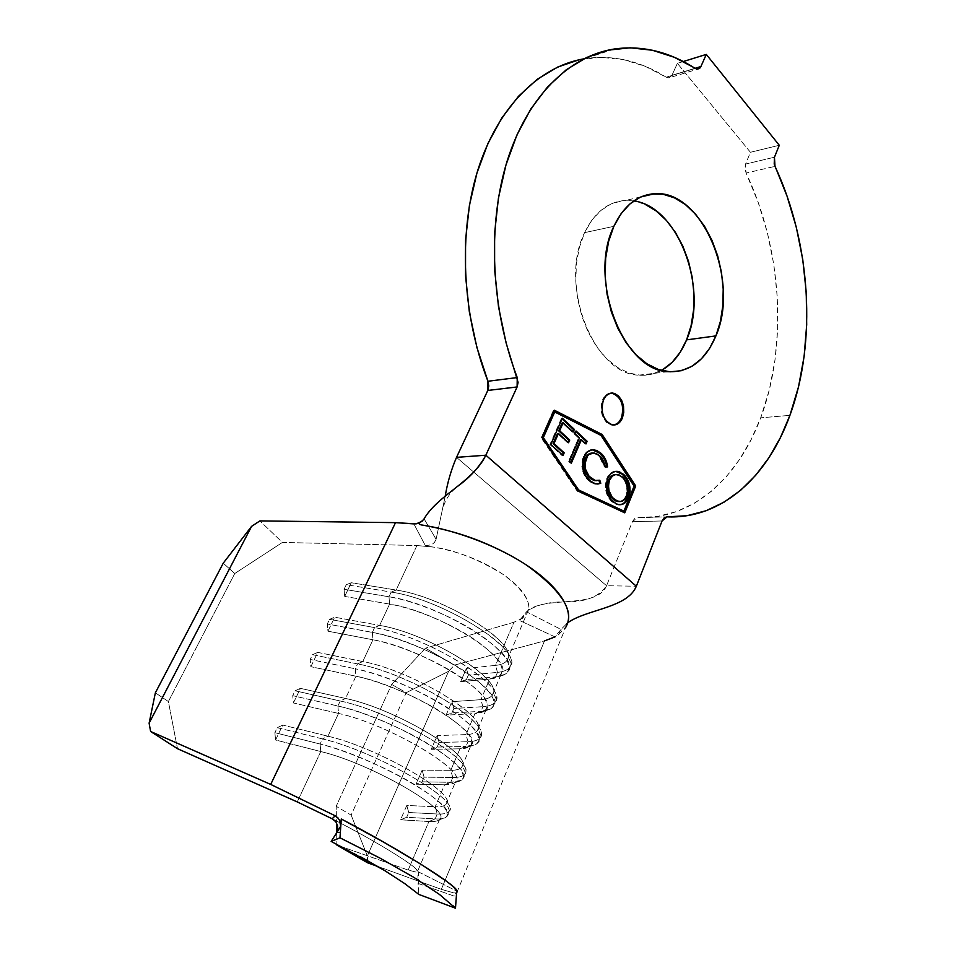 <?xml version="1.0" encoding="UTF-8"?>
<svg xmlns="http://www.w3.org/2000/svg" width="956" height="956" viewBox="0 0 956 956"><rect width="100%" height="100%" fill="white"/><g stroke="black" fill="none" stroke-linecap="round" stroke-linejoin="round"><path stroke-width="0.72" stroke-dasharray="4.78 3.58" d="M610.788 393.131C607.203 393.418 604.443 395.688 602.495 399.943L603.439 399.847L602.495 399.943C599.328 412.669 602.388 421.034 611.673 425.038L613.836 425.038M645.228 204.417L633.744 200.927L622.213 200.736L611.087 203.939L600.834 210.487L591.872 220.167L584.594 232.643L613.86 226.321L584.594 232.643C558.208 284.422 594.011 374.728 638.835 375.146C646.83 375.839 654.346 374.262 661.409 370.426M567.123 624.591L566.143 626.634L557.659 635.166L560.993 629.418L567.756 622.738L560.993 629.418L526.517 611.816C535.3 605.184 547.872 601.862 564.219 601.85C584.833 602.423 598.946 597.058 606.558 585.729L632.394 521.689L662.066 520.972L632.394 521.689L637.377 517.65L666.535 516.873L637.377 517.65C691.977 519.873 738.247 478.43 760.689 417.82L789.919 415.358L760.689 417.82C787.971 345.761 782.092 248.644 746.098 173.036L774.993 166.368L746.098 173.036L758.156 202.278L767.441 233.013L773.846 264.692L777.276 296.766L777.67 328.673L775.029 359.85L769.353 389.749L760.689 417.82L751.153 439.593L739.657 459.334L726.297 476.721L711.204 491.432L694.546 503.155L676.525 511.603L657.37 516.503L637.377 517.65L634.509 518.666L632.394 521.689L606.558 585.729L636.337 586.243L606.558 585.729L456.526 457.362L606.558 585.729C596.783 609.187 546.187 595.636 527.891 610.537L519.49 620.468L526.804 613.776C528.895 610.095 529.254 606.128 527.891 601.886C525.585 594.799 519.825 587.486 510.612 579.969C501.362 572.453 489.591 565.582 475.299 559.38C462.68 553.871 448.734 549.784 433.427 547.095L416.924 545.529L396.143 590.043L351.282 582.742L344.686 596.436L389.594 604.096L379.64 625.403L334.696 617.206L327.956 631.199L372.948 639.767L362.778 661.54L317.75 652.398L310.867 666.691L355.931 676.215L345.546 698.454L300.447 688.356L293.42 702.947L338.544 713.451L327.932 736.204L282.761 725.078L275.579 739.992L320.774 751.535L297.256 801.917L320.774 751.535L275.579 739.992L274.862 732.666L320.081 744.031L320.774 751.535C372.458 763.796 455.737 812.779 438.983 819.961C437.131 821.288 433.773 821.813 428.909 821.515C434.466 821.849 438.051 821.132 439.64 819.352C452.678 810.76 370.94 763.438 320.774 751.535L320.081 744.031L274.862 732.666L277.264 727.683L322.483 738.916L320.081 744.031C373.617 756.507 460.816 807.199 446.751 816.52C445.03 818.467 441.158 819.268 435.147 818.922C440.369 819.22 443.978 818.647 445.998 817.213C451.375 811.501 439.856 799.981 411.439 782.665C384.025 766.569 345.917 750.496 320.081 744.031L322.483 738.916L277.264 727.683L282.761 725.078L327.932 736.204C378.074 747.604 459.262 795.117 446.022 804.283C444.397 806.159 440.8 806.972 435.219 806.733L444.588 784.78C450.18 784.888 453.825 783.932 455.51 781.912C469.026 771.934 388.662 724.122 338.544 713.451L327.932 736.204L322.483 738.916C374.214 750.807 459.262 799.527 449.428 810.604C448.173 813.221 444.11 814.345 437.25 813.998C443.261 814.309 447.133 813.472 448.878 811.489C463.015 801.965 376.007 751.201 322.483 738.916L327.932 736.204C376.317 747.21 455.57 792.703 446.572 803.399C445.412 805.896 441.636 807.007 435.219 806.733L444.588 784.78L416.039 784.207L422.134 770.178L450.766 770.297L459.944 748.799C465.572 748.691 469.276 747.508 471.045 745.274C485.015 733.945 405.977 685.703 355.931 676.215L345.546 698.454C395.629 708.659 475.467 756.638 461.76 767.166C460.051 769.269 456.382 770.309 450.766 770.297L459.944 748.799L431.204 749.337L437.191 735.594L465.99 734.614L474.977 713.558C480.653 713.236 484.405 711.838 486.257 709.388C500.657 696.781 422.911 648.132 372.948 639.767L362.778 661.54C412.801 670.574 491.312 718.984 477.175 730.826C475.371 733.156 471.643 734.411 465.99 734.614L474.977 713.558L446.07 715.16L451.937 701.68L480.916 699.661L489.723 679.023C495.423 678.497 499.235 676.908 501.159 674.243C515.965 660.417 439.473 611.386 389.594 604.096L379.64 625.403C429.579 633.338 506.811 682.142 492.256 695.239C490.38 697.784 486.592 699.254 480.916 699.661L489.723 679.023L460.649 681.652L466.397 668.435L495.531 665.4L513.958 622.225L522.645 618.162L527.079 613.298C532.671 603.965 524.844 591.107 503.597 574.723C478.86 559.439 455.462 550.238 433.427 547.095L425.468 545.828L431.897 544.597L434.49 542.351L436.091 539.303L445.221 496.14L436.091 539.303L424.094 518.845C432.351 506.907 443.441 496.116 457.374 486.496C450.109 492.495 445.341 499.594 443.082 507.779M418.31 871.824L457.183 891.327L418.31 871.824L417.103 870.211L417.33 871.968L416.242 872.135L408.188 870.068L341.722 846.777L408.188 870.068L416.242 872.135L417.103 870.211C414.318 866.805 406.133 860.902 392.534 852.501C378.875 844.029 362.145 834.552 342.332 824.06L332.162 818.706L342.332 824.06C377.273 842.236 415.454 865.945 417.103 870.211L418.31 871.824L418.871 894.434L418.071 883.416L454.136 896.083L456.418 891.948M336.261 833.477L337.707 829.7L337.552 825.578L335.699 821.694M340.671 826.247L341.065 822.124M456.598 892.832L453.813 892.904L441.337 889.343L377.823 866.483L441.337 889.343L544.514 640.89L554.994 636.899L560.993 629.418L526.517 611.816L519.49 620.468L522.645 618.162L513.958 622.225L425.48 648.168L391.661 684.424L336.189 806.314L336.488 822.901L336.189 806.314L391.661 684.424L406.204 692.694L351.151 815.11L336.189 806.314L351.151 815.11L406.204 692.694L448.603 671.291L367.355 855.967L351.151 815.11L367.355 855.967L448.603 671.291L454.435 665.125L544.514 640.89L441.337 889.343L453.813 892.904L456.598 892.82M423.675 519.502L424.094 518.845L436.091 539.303L434.502 542.351L431.897 544.597L425.468 545.828L413.864 523.9L425.468 545.828L433.427 547.095L416.924 545.529L282.414 542.434L259.901 520.9L282.414 542.434L234.758 573.528L223.238 563.18L234.758 573.528L168.387 701.549L177.505 748.703L168.387 701.549L234.758 573.528L282.414 542.434L416.924 545.529L396.143 590.043C445.998 596.914 522 646.089 507.039 660.381C505.079 663.129 501.243 664.802 495.531 665.4L513.958 622.225L425.48 648.168L454.435 665.125L544.514 640.89M408.188 870.068L428.909 821.515L400.552 819.782L406.79 805.466L435.219 806.733L437.25 813.998L435.219 806.733L406.79 805.466L408.75 812.504L437.25 813.998L435.147 818.922L437.25 813.998L408.75 812.504L406.79 805.466L400.552 819.782L406.682 817.284L435.147 818.922L428.909 821.515L435.147 818.922L406.682 817.284L408.75 812.504L406.682 817.284L400.552 819.782L428.909 821.515L408.188 870.068M683.277 61.531L677.374 63.347L750.436 152.279L779.283 145.276L750.436 152.279L745.561 164.05L774.456 157.226L745.561 164.05L744.927 168.411L746.098 173.036L745.561 164.05L750.436 152.279L677.374 63.347L683.277 61.531M579.157 59.762L601.216 57.324L623.372 59.595L645.181 66.323L666.236 77.197L695.215 68.438L666.236 77.197C640.197 60.897 613.238 54.695 585.359 58.579L583.793 58.842M695.024 68.318L671.948 75.297L677.374 63.347L671.948 75.297L695.024 68.318M668.913 77.866L666.236 77.197L669.511 77.735L671.948 75.297L668.913 77.866L697.88 69.131M633.78 200.927L625.618 200.437C608.207 201.585 594.524 212.328 584.594 232.643L579.348 247.449L576.372 263.952L575.823 281.494L577.711 299.3L581.977 316.615L588.406 332.7L596.723 346.885L606.534 358.596L617.421 367.415L628.94 373.019L640.592 375.278L651.944 374.155L662.568 369.769M558.232 634.975L565.713 627.399L456.765 892.749M168.387 701.549L155.362 692.825L168.387 701.549M336.667 832.772L336.882 844.291L336.667 832.772M367.642 862.814L367.355 855.967L367.642 862.814M554.994 636.899L519.49 620.468L554.994 636.899L557.635 634.378M355.297 668.794L355.931 676.215L310.867 666.691L310.198 659.449L355.297 668.794L310.198 659.449L312.504 654.669L357.58 663.906L355.297 668.794L355.931 676.215C380.56 681.365 416.422 696.374 441.337 712.029C467.078 728.986 476.47 740.53 469.492 746.684L459.944 748.799L465.978 746.445L476.231 744.162C483.844 737.554 473.937 725.174 446.524 707.022C419.947 690.244 381.575 674.207 355.297 668.794C408.69 678.712 493.009 730.372 477.976 742.585C476.064 745.023 472.061 746.313 465.978 746.445L467.986 741.725C474.08 741.557 478.084 740.243 480.008 737.769C495.1 725.365 410.972 673.645 357.58 663.906L312.504 654.669L317.75 652.398L362.778 661.54L357.58 663.906L355.297 668.794M467.986 741.725L465.99 734.614C473.172 734.351 477.199 732.416 478.084 728.795C484.883 714.526 409.706 670.037 362.778 661.54L357.58 663.906C407.746 673.072 488.432 720.752 480.964 735.69C479.984 739.49 475.658 741.509 467.986 741.725L465.978 746.445L459.944 748.799L431.204 749.337L437.131 747.066L465.978 746.445L437.131 747.066L439.115 742.477L467.986 741.725L439.115 742.477L437.191 735.594L465.99 734.614L467.986 741.725M310.867 666.691L317.75 652.398L312.504 654.669L310.198 659.449L310.867 666.691M437.191 735.594L439.115 742.477L437.131 747.066L431.204 749.337L437.191 735.594M337.886 706.006L338.544 713.451L293.42 702.947L292.715 695.657L337.886 706.006L292.715 695.657L295.069 690.782L340.228 700.999L337.886 706.006L338.544 713.451C390.896 724.6 473.387 774.946 454.435 782.904L444.588 784.78L450.73 782.307L461.318 780.263C467.819 774.097 457.099 762.147 429.184 744.413C402.189 727.982 363.937 711.921 337.886 706.006C391.351 717.167 477.092 768.361 462.537 779.164C460.708 781.363 456.777 782.402 450.73 782.307L452.774 777.479C458.832 777.551 462.776 776.463 464.604 774.24C479.231 763.247 393.681 711.981 340.228 700.999L295.069 690.782L300.447 688.356L345.546 698.454L340.228 700.999L337.886 706.006M452.774 777.479L450.766 770.297C457.554 770.309 461.473 768.791 462.501 765.756C470.388 753.208 393.203 708.169 345.546 698.454L340.228 700.999C391.183 711.479 474.009 759.733 465.369 772.807C464.234 775.997 460.039 777.563 452.774 777.479L450.73 782.307L444.588 784.78L416.039 784.207L422.062 781.817L450.73 782.307L422.062 781.817L424.082 777.144L452.774 777.479L424.082 777.144L422.134 770.178L450.766 770.297L452.774 777.479M293.42 702.947L300.447 688.356L295.069 690.782L292.715 695.657L293.42 702.947M422.134 770.178L424.082 777.144L422.062 781.817L416.039 784.207L422.134 770.178M275.579 739.992L282.761 725.078L277.264 727.683L274.862 732.666L275.579 739.992M372.326 632.406L372.948 639.767L327.956 631.199L327.31 623.993L372.326 632.406L327.31 623.993L329.569 619.321L374.573 627.602L372.326 632.406L372.948 639.767C397.78 644.452 433.749 659.461 458.271 675.438C483.533 692.789 492.161 704.739 484.154 711.276L474.977 713.558L480.916 711.324L490.763 708.862C499.474 701.847 490.368 689.049 463.469 670.455C437.334 653.33 398.831 637.293 372.326 632.406C425.647 641.106 508.58 693.196 493.105 706.771C491.097 709.448 487.034 710.965 480.916 711.324L482.888 706.687C489.006 706.305 493.081 704.751 495.089 702.051C510.635 688.308 427.87 636.158 374.573 627.602L329.569 619.321L334.696 617.206L379.64 625.403L374.573 627.602L372.326 632.406M482.888 706.687L480.916 699.661C488.468 699.099 492.615 696.721 493.344 692.503C499.068 676.633 425.838 632.776 379.64 625.403L374.573 627.602C423.95 635.561 502.545 682.56 496.224 699.242C495.411 703.676 490.966 706.161 482.888 706.687L480.916 711.324L474.977 713.558L446.07 715.16L451.901 712.997L480.916 711.324L451.901 712.997L453.849 708.504L482.888 706.687L453.849 708.504L451.937 701.68L480.916 699.661L482.888 706.687M327.956 631.199L334.696 617.206L329.569 619.321L327.31 623.993L327.956 631.199M451.937 701.68L453.849 708.504L451.901 712.997L446.07 715.16L451.937 701.68M388.996 596.783L389.594 604.096L344.686 596.436L344.064 589.278L388.996 596.783L344.064 589.278L346.275 584.702L391.195 592.087L388.996 596.783L389.594 604.096C414.629 608.315 450.718 623.336 474.821 639.66C499.606 657.405 507.481 669.75 498.446 676.657L489.723 679.023L495.555 676.896L504.923 674.35C514.71 666.941 506.417 653.737 480.031 634.712C454.339 617.218 415.717 601.181 388.996 596.783C442.222 604.335 523.816 656.832 507.911 671.698C505.832 674.589 501.709 676.322 495.555 676.896L497.49 672.367C503.645 671.757 507.767 670.001 509.871 667.073C525.824 652.04 444.409 599.496 391.195 592.087L346.275 584.702L351.282 582.742L396.143 590.043L391.195 592.087L388.996 596.783M497.49 672.367L495.531 665.4C503.477 664.54 507.72 661.695 508.269 656.868C512.954 639.504 441.6 596.353 396.143 590.043L391.195 592.087C439.784 598.886 516.348 645.145 511.161 663.44C510.54 668.531 505.987 671.506 497.49 672.367L495.555 676.896L489.723 679.023L460.649 681.652L466.385 679.597L495.555 676.896L466.385 679.597L468.297 675.187L497.49 672.367L468.297 675.187L466.397 668.435L495.531 665.4L497.49 672.367M344.686 596.436L351.282 582.742L346.275 584.702L344.064 589.278L344.686 596.436M466.397 668.435L468.297 675.187L466.385 679.597L460.649 681.652L466.397 668.435M420.054 522.657L419.11 523.099M453.084 905.81L439.569 894.529M331.146 841.388L359.826 856.349M384.671 870.558L404.543 883.463L418.871 894.434M417.903 875.302L418.071 883.416L454.136 896.083L456.693 891.59M335.209 815.803L339.523 820.117M448.603 671.291L406.204 692.694L391.661 684.424L425.48 648.168L454.435 665.125L448.603 671.291M623.981 512.476L577.197 491.145L541.204 437.836L553.405 410.303L554.133 410.674L553.405 410.303L554.337 410.208L553.405 410.303L541.204 437.836L542.136 437.752L541.204 437.836L577.197 491.145L623.981 512.476M633.685 486.138L600.738 435.661L553.835 411.905L600.738 435.661L633.685 486.138L634.629 486.09L633.685 486.138L623.42 511.352L633.685 486.138M601.683 435.589L600.738 435.661L601.683 435.589M614.756 424.846L610.478 424.775L606.415 422.313L603.188 417.82L601.3 411.988L601.061 405.703L602.495 399.943L605.387 395.617L610.812 393.131M612.019 393.167L613.549 393.514M622.583 406.36L622.822 412.49M550.847 444.468L549.903 444.54L561.423 418.322L562.367 418.238L561.423 418.322L562.068 418.919L561.423 418.322L549.903 444.54L550.847 444.468M572.56 431.455L572.262 432.136L573.206 432.052L572.262 432.136L562.224 422.815L572.262 432.136L572.56 431.455M567.912 442.15L567.625 442.819L568.569 442.748L567.625 442.819L557.527 433.534L567.625 442.819L567.912 442.15M562.367 454.937L562.08 455.594L563.012 455.534L562.08 455.594L549.903 444.54L562.08 455.594L562.367 454.937M579.503 437.908L578.559 437.979L573.959 433.713L574.903 433.63L573.959 433.713L575.118 431.048L576.05 430.977L575.118 431.048L575.763 431.658L575.118 431.048L573.959 433.713L578.559 437.979L579.503 437.908M585.359 443.333L585.06 444.014L586.004 443.942L585.06 444.014L580.495 439.772L585.06 444.014L585.359 443.333M570.708 462.525L570.421 463.182L571.365 463.122L568.462 461.401L569.406 461.342L568.462 461.401L578.559 437.979L568.462 461.401L570.421 463.182L570.708 462.525M591.513 453.072L595.337 453.61L598.337 455.438L602.471 460.673L604.419 467.018L607.61 466.898L604.419 467.018L605.363 466.958L604.419 467.018L598.898 455.928L599.842 455.869L592.314 453.025M596.974 480.725L599.806 480.235L596.974 480.725M595.755 450.479L591.047 449.87L586.614 451.901L584.02 455.223L582.431 459.298L581.834 466.791L584.439 475.431L590.103 481.872L594.094 483.82L597.13 484.059L594.656 483.939L588.621 480.653C585.251 477.773 583.052 473.662 582.025 468.309L582.969 468.249L582.025 468.309L583.363 456.61L584.307 456.538L583.363 456.61C585.419 452.116 588.358 449.834 592.194 449.774M606.379 464.879L605.925 463.015M605.889 462.871L605.471 461.593M605.244 461.007L604.431 459.179M590.796 478.837L588.944 477.187M587.761 475.813L586.697 474.284M585.741 472.479L584.642 469.408M583.996 465.142L584.391 461.055M584.749 459.764L585.192 458.581M585.215 458.533L585.932 457.099M586.59 456.084L588.298 454.375M589.517 453.634L590.306 453.323M619.488 504.732L617.11 504.613L611.78 501.685C605.722 495.59 604.037 487.859 606.725 478.454L607.669 478.406L606.725 478.454C608.829 473.829 611.816 471.463 615.676 471.356M615.7 471.356L609.832 473.794L607.359 477.104L605.315 484.704L605.961 491.348L608.231 497.263L611.78 501.685L616.023 504.314L620.563 504.565M621.77 473.614L620.743 472.897M622.332 503.979L624.746 502.342M629.179 488.791L628.57 484.812M625.965 495.973L624.053 499.175L619.619 501.589C622.404 501.219 624.507 499.355 625.965 495.973C628.056 488.408 626.658 482.135 621.782 477.175L624.603 480.82L626.503 485.552L627.017 491.671L625.965 495.973L626.909 495.937L625.965 495.973M616.823 501.326L615.784 500.944M614.983 500.55L614.278 500.119M612.796 498.948L612.031 498.195M609.904 495.339L608.661 492.651M607.658 488.659L607.454 486.222M608.171 481.334L609.199 478.908M610.884 476.614L611.601 475.992M611.637 475.969L614.194 474.738M615.807 474.558L622.715 477.128L615.807 474.57M611.673 425.038L612.605 424.966M668.292 371.681L638.835 375.146M501.159 674.243L492.256 695.239M507.039 660.381L526.804 613.776M486.257 709.388L477.175 730.826M439.64 819.352L417.33 871.968M446.022 804.283L455.51 781.912M461.76 767.166L471.045 745.274M614.373 48.983L585.359 58.579M640.974 196.888L625.618 200.437M527.079 613.298L527.891 610.537M565.856 624.196L566.454 623.647C567.278 622.296 567.171 623.3 566.143 626.634M469.492 746.684L476.231 744.162M477.976 742.585L480.008 737.769M480.964 735.69L478.084 728.795M454.435 782.904L461.318 780.263M462.537 779.164L464.604 774.24M465.369 772.807L462.501 765.756M438.983 819.961L445.998 817.213M446.751 816.52L448.878 811.489M449.428 810.604L446.572 803.399M484.154 711.276L490.763 708.862M493.105 706.771L495.089 702.051M496.224 699.242L493.344 692.503M498.446 676.657L504.923 674.35M507.911 671.698L509.871 667.073M511.161 663.44L508.269 656.868M594.548 453.072L593.604 453.132M595.6 483.891L594.656 483.939M618.054 504.577L617.11 504.613M617.994 474.642L617.05 474.69"/><path stroke-width="1.43" d="M613.836 425.038C617.146 424.44 619.667 422.158 621.424 418.178L622.368 418.095C620.109 423.042 616.859 425.324 612.617 424.954C603.332 420.951 600.272 412.586 603.439 399.847L602.005 405.607L602.244 411.893L604.12 417.736L607.347 422.229L611.422 424.691L615.7 424.763L619.536 422.433L622.368 418.095L623.754 412.395L623.515 406.192L621.675 400.421L618.508 395.927L614.481 393.406L610.203 393.251L606.319 395.509L603.439 399.847C605.674 395.043 608.841 392.785 612.951 393.071C622.344 396.943 625.475 405.284 622.368 418.095L621.424 418.178C624.543 405.38 621.4 397.039 612.007 393.179L610.788 393.131M715.913 335.903C705.42 360.603 689.551 372.529 668.292 371.681C623.491 371.179 587.522 278.985 613.86 226.321L608.625 241.378L605.674 258.204L605.148 276.069L607.072 294.221L611.35 311.883L617.815 328.302L626.144 342.774L635.979 354.748L646.877 363.758L658.397 369.494L670.048 371.812L681.389 370.701L691.989 366.268L701.477 358.751L709.543 348.486L715.913 335.903L720.382 321.443L722.844 305.657L723.202 289.082L721.457 272.281L717.681 255.85L711.981 240.338L704.536 226.285L695.586 214.216L685.44 204.608L674.422 197.832L662.938 194.223L651.418 193.984L640.305 197.187L630.064 203.807L621.113 213.642L613.86 226.321C623.766 205.66 637.425 194.785 654.824 193.698C702.708 189.814 740.171 281.363 715.913 335.903L686.575 339.882L715.913 335.903M661.409 370.426C672.283 364.296 680.672 354.114 686.575 339.882L691.092 325.673L693.566 310.15L693.96 293.874L692.24 277.371L688.475 261.239L682.787 246.015L675.342 232.248L666.404 220.43L656.246 211.025L645.228 204.417M457.374 486.496C469.755 477.677 479.243 467.245 485.839 455.211L636.337 586.243C627.327 608.147 586.936 609.115 567.756 622.738C586.936 609.115 627.327 608.147 636.337 586.243L662.066 520.972L667.049 516.861L664.181 517.901L662.066 520.972L636.337 586.243L485.839 455.211L517.112 386.953L518.092 382.388L506.118 342.977L498.506 306.757L494.634 269.867L494.611 233.312L498.435 198.059L505.951 165.041L516.885 135.083L530.891 108.864L547.537 86.96L566.299 69.74L586.697 57.444L608.171 50.142L630.231 47.8L652.374 50.25L674.171 57.241L696.876 69.107L699.864 68.115L700.903 66.538L706.293 54.408L779.283 145.276L774.456 157.226L774.205 164.085L787.051 196.147L796.36 227.444L802.777 259.685L806.243 292.309L806.697 324.741L804.115 356.445L798.511 386.833L789.919 415.358C767.668 476.972 721.613 519.144 667.049 516.861L687.017 515.702L706.125 510.719L724.11 502.127L740.709 490.213L755.742 475.252L769.03 457.577L780.466 437.501L789.919 415.358C816.974 342.117 810.963 243.433 774.993 166.368L774.456 157.226L779.283 145.276L706.293 54.408L683.277 61.531L706.293 54.408L700.903 66.538L695.024 68.318L700.903 66.538L697.88 69.131L695.215 68.438C669.188 51.684 642.241 45.195 614.373 48.983C569.262 55.926 527.569 96.472 507.289 160.596C487.178 224.756 490.942 308.657 517.244 377.572L517.112 386.953L485.839 455.211L456.526 457.362L487.787 390.454L517.112 386.953L487.787 390.454L488.767 385.973L487.942 381.253L517.244 377.572L487.942 381.253L476.889 347.398L469.348 311.931L465.536 275.794L465.56 239.968L469.42 205.409L476.948 173.012L487.895 143.591L501.9 117.827L518.534 96.245L537.296 79.24L557.683 67.051L579.157 59.762M624.364 511.317L578.619 489.962L543.343 437.645L554.779 411.809L601.683 435.589L634.629 486.09L624.364 511.317L634.629 486.09L601.683 435.589L554.779 411.809L543.343 437.645L578.619 489.962L624.364 511.317M592.314 453.025C589.231 453.072 586.865 454.913 585.203 458.545L586.148 458.486C588.131 454.291 590.939 452.487 594.548 453.072L599.842 455.869L605.363 466.958L607.61 466.898C606.821 461.067 604.622 456.538 601.049 453.311L596.699 450.407L591.991 449.81L587.558 451.83L584.307 456.538L582.813 462.154L582.969 468.249L585.383 475.371L591.047 481.824L595.038 483.772L597.954 484.023L600.774 483.258L599.806 480.235L595.134 480.486L589.075 476.243L585.574 469.324L584.952 463.744L587.51 456.06L589.278 454.267L594.357 453.036L598.109 454.506L600.977 457.028L603.415 460.613L605.363 466.958L607.61 466.898L605.375 459.119L602.268 454.542L600.105 453.383C603.678 456.598 605.865 461.115 606.666 466.922L606.379 464.879M550.847 444.468L563.012 455.534L564.183 452.833L554.026 443.572L558.459 433.45L568.569 442.748L569.728 440.059L559.642 430.762L563.168 422.731L573.206 432.052L574.353 429.387L562.367 418.238L550.847 444.468L563.012 455.534L564.183 452.833L554.026 443.572L558.459 433.45L568.569 442.748L569.728 440.059L559.642 430.762L563.168 422.731L573.206 432.052L574.353 429.387L562.367 418.238L550.847 444.468M579.503 437.908L569.406 461.342L571.365 463.122L581.439 439.7L586.004 443.942L587.139 441.29L576.05 430.977L574.903 433.63L579.503 437.908L569.406 461.342L571.365 463.122L581.439 439.7L586.004 443.942L587.139 441.29L576.05 430.977L574.903 433.63L579.503 437.908M607.669 478.406L606.259 484.656L606.905 491.312L610.836 499.641L616.967 504.278L621.508 504.529L625.69 502.306L628.737 497.622L630.135 491.384L629.514 484.764L625.594 476.447L619.5 471.798L614.971 471.475L610.776 473.746L607.669 478.406C604.981 487.811 606.666 495.555 612.724 501.649L618.054 504.577C622.667 505.365 626.228 503.047 628.737 497.622C631.414 488.265 629.741 480.533 623.718 474.415L618.162 471.451C613.668 470.758 610.179 473.089 607.669 478.406M602.149 434.478L554.337 410.208L542.136 437.752L578.141 491.097L624.77 512.846L635.704 485.959L602.149 434.478L601.216 434.562L634.76 485.995L623.981 512.476L634.76 485.995L635.704 485.959L602.149 434.478L554.337 410.208L542.136 437.752L578.141 491.097L624.77 512.846L635.704 485.959L634.76 485.995L601.216 434.562L602.149 434.478M456.765 890.526L455.486 908.2L418.871 894.434L404.543 883.463L384.671 870.558L331.146 841.388L336.261 833.477L331.146 841.388L339.978 837.815L379.807 858.01L414.115 877.512L439.569 894.529L455.486 908.2L456.765 890.526C455.952 884.838 396.728 847.817 341.28 818.981L339.978 837.815L341.28 818.981L383.619 842.128L420.078 863.686L445.448 880.524C451.531 884.981 455.307 888.315 456.765 890.526M335.699 821.694L332.162 818.706L335.209 815.803L332.162 818.706M341.065 822.124L340.671 826.247L336.261 833.477L337.695 829.796L337.599 825.781L335.926 822.017M457.183 891.327L456.765 892.749L456.693 891.59M377.823 866.483L367.642 862.814L336.894 845.092L341.722 846.777L336.894 845.092L336.882 844.291L336.894 845.092L367.642 862.814L377.823 866.483M424.094 518.833L421.966 521.379L416.099 523.888L395.509 522.645L259.901 520.9L251.595 526.35L149.112 723.154L150.606 731.483L177.505 748.703L297.256 801.917L333.094 819.244L297.256 801.917L177.505 748.703L150.606 731.483L270.715 784.422L335.209 815.803L338.006 817.954L339.918 820.965L340.718 824.466L340.671 826.247L336.249 833.477M583.793 58.842C539.017 66.621 497.885 106.953 477.952 169.75C458.187 232.595 461.963 314.189 487.942 381.253L487.787 390.454L456.526 457.362C451.232 469.647 447.456 482.577 445.221 496.14C447.456 482.577 451.232 469.647 456.526 457.362L485.839 455.211C473.292 481.657 437.561 495.328 424.094 518.845M662.568 369.769L672.092 362.372L680.182 352.274L686.575 339.882C709.041 289.859 678.676 206.484 633.78 200.927M335.209 815.803L270.715 784.422L150.606 731.483L149.112 723.154L155.362 692.825L223.238 563.18L251.595 526.35L223.238 563.18L155.362 692.825L149.112 723.154L251.595 526.35L259.901 520.9L395.509 522.645L270.715 784.422L395.509 522.645L413.864 523.9L419.11 523.099L419.672 524.378L421.178 524.892C449.786 529.003 493.487 543.247 527.055 565.462C560.24 589.852 573.6 609.57 567.123 624.591M420.341 524.689L419.337 524.115M565.713 627.399C568.689 622.165 569.334 616.5 567.673 610.43C564.638 599.567 556.057 588.251 541.921 576.456C527.712 564.649 509.369 553.847 486.903 544.048C467.054 535.36 445.138 528.967 421.178 524.892M336.488 822.901L336.667 832.772L336.488 822.901M544.514 640.89L554.994 636.899M423.675 519.502L420.054 522.657M418.871 894.434L455.486 908.2L453.084 905.81M439.569 894.529L414.115 877.512L379.807 858.01L339.978 837.815L331.146 841.388M359.826 856.349L384.671 870.558M339.523 820.117L340.671 826.247M554.133 410.674L601.216 434.562L554.133 410.674M553.835 411.905L542.41 437.729L577.675 489.998L623.42 511.352L577.675 489.998L578.619 489.962L577.675 489.998L542.41 437.729L543.343 437.645L542.41 437.729L553.835 411.905L554.779 411.809L553.835 411.905M610.812 393.131L612.951 393.071M613.549 393.514L617.576 396.023L620.743 400.516L622.583 406.36M622.822 412.49L621.424 418.178L618.592 422.516L614.756 424.846M562.068 418.919L573.421 429.471L574.353 429.387L573.421 429.471L572.56 431.455L573.421 429.471L562.068 418.919M562.224 422.815L563.168 422.731L562.224 422.815L558.698 430.845L559.642 430.762L558.698 430.845L568.784 440.142L569.728 440.059L568.784 440.142L567.912 442.15L568.784 440.142L558.698 430.845L562.224 422.815M557.527 433.534L558.459 433.45L557.527 433.534L553.094 443.644L554.026 443.572L553.094 443.644L563.251 452.905L564.183 452.833L563.251 452.905L562.367 454.937L563.251 452.905L553.094 443.644L557.527 433.534M575.763 431.658L586.195 441.361L587.139 441.29L586.195 441.361L585.359 443.333L586.195 441.361L575.763 431.658M580.495 439.772L581.439 439.7L580.495 439.772L570.708 462.525L580.495 439.772M592.194 449.774L600.105 453.383L594.632 449.822C590.187 449.165 586.745 451.411 584.307 456.538L582.969 468.249C583.996 473.614 586.195 477.725 589.565 480.605L595.6 483.891L600.774 483.258L599.83 483.294L598.934 480.486L599.83 483.294L600.774 483.258L599.806 480.235L595.612 480.593L590.7 477.928C585.407 472.873 583.889 466.385 586.148 458.486L585.203 458.545C582.945 466.444 584.463 472.921 589.756 477.976L594.668 480.641L596.974 480.725L594.19 480.533L590.796 478.837M599.83 483.294L597.13 484.059L599.83 483.294M604.431 459.179L601.324 454.602L595.755 450.479M588.944 477.187L587.761 475.813M586.697 474.284L585.741 472.479M584.642 469.408L583.996 465.142M584.391 461.055L584.749 459.764M585.932 457.099L586.59 456.084M588.298 454.375L589.517 453.634M590.306 453.323L591.513 453.072M615.676 471.356L622.774 474.475C628.809 480.581 630.482 488.313 627.793 497.658L628.737 497.622L627.793 497.658C625.893 502.043 623.121 504.398 619.488 504.732M628.57 484.812L626.3 478.92L621.77 473.614M620.743 472.897L617.576 471.571M618.162 471.451L615.7 471.356M620.563 504.565L622.332 503.979M624.746 502.342L628.319 496.2L629.179 488.791M614.278 500.119L612.796 498.948L617.492 501.482L619.631 501.589L616.823 501.326M615.784 500.944L614.983 500.55M612.031 498.195L609.904 495.339M608.661 492.651L607.658 488.659M607.454 486.222L608.171 481.334M615.807 474.57C612.688 474.558 610.287 476.435 608.602 480.163L609.546 480.115C611.553 475.837 614.373 474.009 617.994 474.642L622.715 477.128C627.602 482.099 629 488.361 626.909 495.937C624.925 500.275 622.093 502.103 618.436 501.446L613.74 498.913C608.817 494.001 607.418 487.727 609.546 480.115L608.602 480.163C606.474 487.775 607.873 494.037 612.796 498.948L613.74 498.913L612.796 498.948M609.199 478.908L610.884 476.614M614.194 474.738L615.807 474.558M626.909 495.937L624.997 499.128L620.934 501.506L616.704 500.896L612.21 497.299L608.996 490.559L608.422 485.194L609.546 480.115L612.545 475.945L615.556 474.606L619.273 474.977L624.232 478.777L627.447 485.505L627.961 491.635L626.909 495.937M336.799 832.509L340.348 832.509M654.824 193.698L640.974 196.888M595.612 480.593L594.668 480.641M594.632 449.822L593.688 449.894M618.424 501.446L617.492 501.482"/></g></svg>
